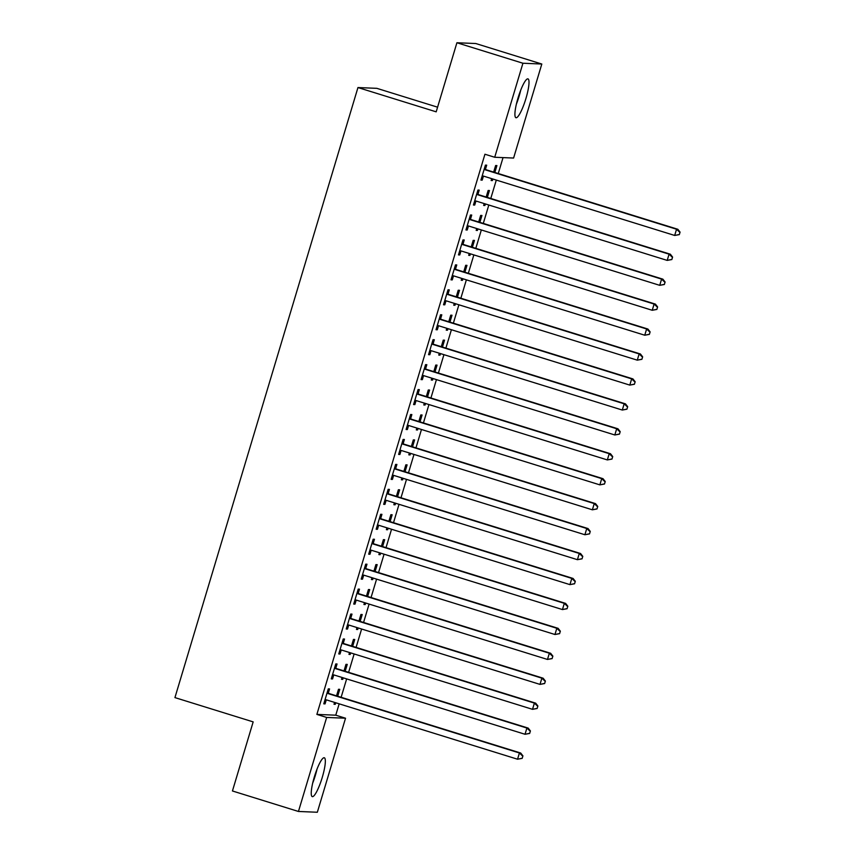 <?xml version="1.0" encoding="UTF-8"?>
<svg xmlns="http://www.w3.org/2000/svg" width="855" height="855" viewBox="0 0 855 855"><rect width="100%" height="100%" fill="white"/><g stroke="black" fill="none" stroke-linecap="round" stroke-linejoin="round"><path stroke-width="1.28" d="M314.309 777.024A20.338 3.858 -72.8 0 1 324.323 757.765A20.338 3.858 -72.8 0 1 322.271 777.355A20.338 3.858 -72.8 0 1 312.257 796.614A20.338 3.858 -72.8 0 1 314.309 777.024M517.98 98.133A20.338 3.858 -72.8 0 1 527.995 78.884A20.338 3.858 -72.8 0 1 525.943 98.464A20.338 3.858 -72.8 0 1 515.939 117.723A20.338 3.858 -72.8 0 1 517.98 98.133M335.759 715.186L345.538 718.221L317.333 812.25L298.448 811.47L232.442 790.971L253.166 721.887L174.933 697.605L357.956 87.552L436.189 111.834L456.912 42.75L475.797 43.53L541.813 64.029L513.599 158.047L494.714 157.267L484.935 154.231L316.874 714.406L335.759 715.186L339.168 703.836M341.134 697.285L346.649 678.891M348.616 672.34L354.13 653.957M356.097 647.406L361.612 629.013M363.578 622.461L369.093 604.068M371.059 597.527L376.585 579.134M378.541 572.583L384.066 554.19M386.033 547.638L391.547 529.245M393.514 522.704L399.029 504.311M400.995 497.76L406.51 479.366M408.476 472.815L413.991 454.422M415.958 447.881L421.472 429.488M423.439 422.936L428.954 404.543M430.92 397.992L436.445 379.599M438.401 373.058L443.927 354.665M445.893 348.113L451.408 329.72M453.374 323.169L458.889 304.786M460.856 298.235L466.37 279.841M468.337 273.29L473.852 254.897M475.818 248.345L481.333 229.963M483.299 223.412L488.814 205.018M490.781 198.467L496.306 180.074M498.262 173.533L503.039 157.619M437.589 107.185L376.841 88.332L357.956 87.552M345.185 671.282L347.248 664.399L345.976 664.356L344.009 670.918M343.218 677.833L342.759 679.372L341.487 679.319L342.043 677.459M335.833 668.022L337.041 663.982L335.769 663.929L331.28 678.891L332.552 678.945L333.76 674.905M360.147 621.403L362.21 614.521L360.938 614.467L358.972 621.029M358.192 627.944L357.721 629.483L356.45 629.43L357.005 627.581M350.796 618.133L352.004 614.104L350.732 614.05L346.243 629.013L347.515 629.066L348.733 625.026M375.121 571.514L377.183 564.642L375.901 564.589L373.934 571.151M373.154 578.066L372.695 579.605L371.412 579.551L371.968 577.702M365.758 568.254L366.977 564.215L365.694 564.161L361.205 579.134L362.488 579.177L363.696 575.148M390.083 521.635L392.146 514.763L390.874 514.71L388.897 521.272M388.117 528.187L387.657 529.726L386.385 529.673L386.941 527.813M380.732 518.376L381.939 514.336L380.657 514.283L376.168 529.245L377.45 529.298L378.658 525.259M405.046 471.757L407.108 464.874L405.836 464.821L403.87 471.383M403.079 478.308L402.62 479.837L401.348 479.794L401.903 477.934M395.694 468.487L396.902 464.457L395.63 464.404L391.141 479.366L392.413 479.42L393.621 475.38M420.008 421.868L422.081 414.996L420.799 414.942L418.832 421.504M418.052 428.419L417.582 429.958L416.31 429.905L416.866 428.056M410.657 418.608L411.864 414.568L410.592 414.515L406.104 429.488L407.375 429.541L408.594 425.501M434.981 371.989L437.044 365.117L435.761 365.064L433.795 371.626M433.015 378.541L432.555 380.08L431.273 380.026L431.828 378.177M425.619 368.729L426.837 364.69L425.555 364.636L421.066 379.599L422.349 379.652L423.556 375.623M449.944 322.111L452.006 315.228L450.735 315.174L448.757 321.747M447.977 328.662L447.518 330.201L446.246 330.148L446.802 328.288M440.592 318.851L441.8 314.811L440.517 314.758L436.029 329.72L437.311 329.774L438.519 325.734M464.906 272.232L466.969 265.349L465.697 265.296L463.731 271.858M462.94 278.773L462.48 280.312L461.208 280.258L461.764 278.409M455.555 268.962L456.762 264.932L455.491 264.879L451.002 279.841L452.274 279.895L453.481 275.855M479.869 222.343L481.942 215.471L480.66 215.417L478.693 221.979M477.913 228.894L477.443 230.433L476.171 230.38L476.727 228.531M470.517 219.083L471.725 215.043L470.453 214.99L465.964 229.952L467.236 230.006L468.455 225.977M494.842 172.464L496.905 165.581L495.622 165.539L493.656 172.101M492.875 179.016L492.416 180.555L491.133 180.501L491.689 178.642M485.48 169.204L486.698 165.165L485.416 165.111L480.927 180.074L482.209 180.127L483.417 176.087M477.998 194.138L479.217 190.109L477.934 190.056L473.446 205.018L474.717 205.072L475.936 201.032M487.361 197.409L489.423 190.526L488.141 190.473L486.174 197.035M485.394 203.95L484.935 205.489L483.652 205.435L484.208 203.586M463.036 244.028L464.244 239.988L462.972 239.934L458.483 254.897L459.755 254.95L460.973 250.91M472.388 247.287L474.45 240.405L473.178 240.351L471.212 246.924M470.432 253.839L469.961 255.378L468.69 255.324L469.245 253.465M448.073 293.906L449.281 289.866L448.009 289.813L443.521 304.775L444.792 304.829L446 300.8M457.425 297.166L459.488 290.294L458.216 290.24L456.249 296.803M455.459 303.717L454.999 305.256L453.727 305.203L454.283 303.354M433.1 343.785L434.319 339.745L433.036 339.702L428.547 354.665L429.83 354.718L431.038 350.678M442.463 347.045L444.525 340.172L443.253 340.119L441.276 346.681M440.496 353.596L440.036 355.135L438.754 355.082L439.31 353.233M418.138 393.674L419.345 389.634L418.074 389.581L413.585 404.543L414.857 404.597L416.075 400.557M427.5 396.934L429.563 390.051L428.28 389.998L426.314 396.56M425.534 403.485L425.074 405.024L423.791 404.971L424.347 403.111M403.175 443.553L404.383 439.513L403.111 439.459L398.622 454.422L399.894 454.475L401.102 450.446M412.527 446.812L414.59 439.94L413.318 439.887L411.351 446.449M410.56 453.364L410.101 454.903L408.829 454.849L409.385 453M388.213 493.431L389.42 489.391L388.149 489.338L383.66 504.311L384.932 504.365L386.139 500.325M397.564 496.691L399.627 489.819L398.355 489.765L396.389 496.328M395.598 503.242L395.138 504.781L393.866 504.728L394.422 502.879M373.24 543.31L374.458 539.281L373.175 539.227L368.687 554.19L369.969 554.243L371.177 550.203M382.602 546.58L384.665 539.697L383.382 539.644L381.416 546.206M380.635 553.121L380.176 554.66L378.893 554.606L379.449 552.758M358.277 593.199L359.485 589.159L358.213 589.106L353.724 604.068L354.996 604.122L356.214 600.082M367.639 596.459L369.702 589.587L368.42 589.533L366.453 596.095M365.673 603.01L365.213 604.549L363.931 604.496L364.487 602.636M343.315 643.078L344.522 639.038L343.25 638.984L338.762 653.947L340.034 654L341.241 649.971M352.666 646.337L354.729 639.465L353.457 639.412L351.49 645.974M350.7 652.889L350.24 654.428L348.968 654.374L349.524 652.525M328.352 692.956L329.56 688.927L328.288 688.874L323.788 703.836L325.071 703.889L326.279 699.85L324.953 699.967M337.704 696.227L339.766 689.344L338.495 689.29L336.517 695.852M335.737 702.767L335.278 704.306L334.006 704.253L334.562 702.404M298.448 811.47L326.653 717.441L345.538 718.221M456.912 42.75L522.929 63.238L541.813 64.029M316.874 714.406L326.653 717.441M494.714 157.267L522.929 63.238M481.023 179.764L482.209 180.127M491.23 180.181L492.416 180.555M473.542 204.698L474.717 205.072M483.748 205.125L484.935 205.489M466.061 229.642L467.236 230.006M476.267 230.07L477.443 230.433M458.579 254.587L459.755 254.95M468.786 255.004L469.961 255.378M451.087 279.521L452.274 279.895M461.305 279.948L462.48 280.312M443.606 304.466L444.792 304.829M453.823 304.893L454.999 305.256M436.125 329.41L437.311 329.774M446.331 329.827L447.518 330.201M428.644 354.344L429.83 354.718M438.85 354.772L440.036 355.135M421.162 379.289L422.349 379.652M431.369 379.716L432.555 380.08M413.681 404.233L414.857 404.597M423.888 404.65L425.074 405.024M406.2 429.167L407.375 429.541M416.406 429.595L417.582 429.958M398.719 454.112L399.894 454.475M408.925 454.529L410.101 454.903M391.227 479.057L392.413 479.42M401.444 479.473L402.62 479.837M383.745 503.99L384.932 504.365M393.952 504.418L395.138 504.781M376.264 528.935L377.45 529.298M386.471 529.352L387.657 529.726M368.783 553.88L369.969 554.243M378.989 554.297L380.176 554.66M361.302 578.814L362.488 579.177M371.508 579.241L372.695 579.605M353.82 603.758L354.996 604.122M364.027 604.175L365.213 604.549M346.339 628.692L347.515 629.066M356.546 629.12L357.721 629.483M338.858 653.637L340.034 654M349.064 654.064L350.24 654.428M331.366 678.581L332.552 678.945M341.583 678.998L342.759 679.372M323.885 703.515L325.071 703.889M334.091 703.943L335.278 704.306M679.319 234.612L680.067 232.111L679.319 234.612L674.681 235.456L483.513 176.109A2.608 2.554 -87.6 0 0 482.541 176.002L482.135 176.034M678.806 234.591L674.681 235.456L676.551 229.226L677.833 229.279L486.655 169.921A2.608 2.554 -87.6 0 1 485.8 169.461L484.443 168.35M484.208 169.151L484.518 169.408A2.608 2.554 -87.6 0 0 485.384 169.867L676.551 229.226L679.554 232.09M483.449 176.087L482.092 176.205M680.067 232.111L677.833 229.279M671.838 259.546L672.586 257.056L671.838 259.546L667.199 260.401L476.032 201.043A2.608 2.554 -87.6 0 0 475.059 200.946L474.653 200.978M671.325 259.525L667.199 260.401L669.07 254.159L670.352 254.213L479.174 194.865A2.608 2.554 -87.6 0 1 478.319 194.406L476.962 193.294M476.727 194.085L477.037 194.352A2.608 2.554 -87.6 0 0 477.902 194.812L669.07 254.159L672.073 257.034M475.968 201.032L474.611 201.149M672.586 257.056L670.352 254.213M664.356 284.491L665.105 282L664.356 284.491L659.718 285.335L468.54 225.987A2.608 2.554 -87.6 0 0 467.578 225.88L467.172 225.923M663.843 284.469L659.718 285.335L661.588 279.104L662.871 279.158L471.693 219.81A2.608 2.554 -87.6 0 1 470.827 219.34L469.481 218.228M469.245 219.03L469.555 219.286A2.608 2.554 -87.6 0 0 470.41 219.756L661.588 279.104L664.592 281.979M468.487 225.966L467.119 226.094M665.105 282L662.871 279.158M516.356 104.235A20.21 3.826 107.2 0 0 520.706 90.235M518.761 95.642A17.602 3.335 -72.8 0 1 517.82 98.678M312.684 783.127A20.21 3.826 107.2 0 0 317.023 769.126M315.089 774.534A17.602 3.335 -72.8 0 1 314.148 777.569M656.864 309.435L657.613 306.934L656.864 309.435L652.237 310.28L461.059 250.932A2.608 2.554 -87.6 0 0 460.097 250.825L459.691 250.857M656.362 309.414L652.237 310.28L654.107 304.049L655.379 304.102L464.212 244.744A2.608 2.554 -87.6 0 1 463.346 244.284L461.999 243.173M461.764 243.974L462.074 244.231A2.608 2.554 -87.6 0 0 462.929 244.69L654.107 304.049L657.11 306.913M461.005 250.91L459.637 251.028M657.613 306.934L655.379 304.102M649.383 334.369L650.131 331.879L649.383 334.369L644.755 335.224L453.577 275.866A2.608 2.554 -87.6 0 0 452.616 275.77L452.21 275.802M648.881 334.348L644.755 335.224L646.626 328.983L647.898 329.036L456.73 269.688A2.608 2.554 -87.6 0 1 455.865 269.218L454.518 268.117M454.272 268.908L454.593 269.175A2.608 2.554 -87.6 0 0 455.448 269.635L646.626 328.983L649.629 331.858M453.524 275.855L452.156 275.973M650.131 331.879L647.898 329.036M641.902 359.314L642.65 356.824L641.902 359.314L637.274 360.158L446.096 300.81A2.608 2.554 -87.6 0 0 445.134 300.704L444.728 300.746M641.389 359.292L637.274 360.158L639.145 353.927L640.416 353.981L449.238 294.622A2.608 2.554 -87.6 0 1 448.383 294.163L447.037 293.051M446.791 293.853L447.112 294.109A2.608 2.554 -87.6 0 0 447.967 294.58L639.145 353.927L642.137 356.802M446.043 300.789L444.675 300.917M642.65 356.824L640.416 353.981M634.421 384.258L635.169 381.757L634.421 384.258L629.793 385.103L438.615 325.755A2.608 2.554 -87.6 0 0 437.642 325.648L437.247 325.68M633.908 384.237L629.793 385.103L631.663 378.872L632.935 378.915L441.757 319.567A2.608 2.554 -87.6 0 1 440.902 319.107L439.555 317.996M439.31 318.797L439.63 319.054A2.608 2.554 -87.6 0 0 440.485 319.514L631.663 378.872L634.656 381.736M438.551 325.734L437.194 325.851M635.169 381.757L632.935 378.915M626.939 409.192L627.688 406.702L626.939 409.192L622.301 410.047L431.134 350.689A2.608 2.554 -87.6 0 0 430.161 350.593L429.766 350.625M626.426 409.171L622.301 410.047L624.171 403.806L625.454 403.859L434.276 344.512A2.608 2.554 -87.6 0 1 433.421 344.041L432.064 342.93M431.828 343.731L432.138 343.988A2.608 2.554 -87.6 0 0 433.004 344.458L624.171 403.806L627.175 406.681M431.07 350.678L429.712 350.796M627.688 406.702L625.454 403.859M619.458 434.137L620.206 431.647L619.458 434.137L614.82 434.981L423.653 375.634A2.608 2.554 -87.6 0 0 422.68 375.527L422.274 375.569M618.945 434.116L614.82 434.981L616.69 428.75L617.973 428.804L426.795 369.446A2.608 2.554 -87.6 0 1 425.94 368.986L424.582 367.874M424.347 368.676L424.657 368.933A2.608 2.554 -87.6 0 0 425.523 369.392L616.69 428.75L619.693 431.625M423.588 375.612L422.231 375.74M620.206 431.647L617.973 428.804M611.977 459.082L612.725 456.581L611.977 459.082L607.339 459.926L416.161 400.578A2.608 2.554 -87.6 0 0 415.199 400.471L414.793 400.503M611.464 459.06L607.339 459.926L609.209 453.684L610.491 453.738L419.313 394.39A2.608 2.554 -87.6 0 1 418.458 393.931L417.101 392.819M416.866 393.621L417.176 393.877A2.608 2.554 -87.6 0 0 418.042 394.337L609.209 453.684L612.212 456.559M416.107 400.557L414.75 400.674M612.725 456.581L610.491 453.738M604.496 484.016L605.244 481.525L604.496 484.016L599.857 484.871L408.679 425.512A2.608 2.554 -87.6 0 0 407.717 425.416L407.311 425.448M603.983 483.994L599.857 484.871L601.728 478.629L603.01 478.682L411.832 419.335A2.608 2.554 -87.6 0 1 410.966 418.865L409.62 417.753M409.385 418.555L409.695 418.811A2.608 2.554 -87.6 0 0 410.55 419.281L601.728 478.629L604.731 481.504M408.626 425.501L407.258 425.619M605.244 481.525L603.01 478.682M597.004 508.96L597.752 506.47L597.004 508.96L592.376 509.804L401.198 450.457A2.608 2.554 -87.6 0 0 400.236 450.35L399.83 450.393M596.501 508.939L592.376 509.804L594.246 503.574L595.518 503.627L404.351 444.269A2.608 2.554 -87.6 0 1 403.485 443.809L402.139 442.698M401.903 443.499L402.213 443.756A2.608 2.554 -87.6 0 0 403.068 444.215L594.246 503.574L597.25 506.449M401.145 450.435L399.777 450.564M597.752 506.47L595.518 503.627M589.523 533.905L590.271 531.404L589.523 533.905L584.895 534.749L393.717 475.391A2.608 2.554 -87.6 0 0 392.755 475.295L392.349 475.327M589.02 533.883L584.895 534.749L586.765 528.508L588.037 528.561L396.87 469.213A2.608 2.554 -87.6 0 1 396.004 468.754L394.657 467.642M394.412 468.444L394.732 468.7A2.608 2.554 -87.6 0 0 395.587 469.16L586.765 528.508L589.768 531.383M393.663 475.38L392.295 475.498M590.271 531.404L588.037 528.561M582.041 558.839L582.789 556.348L582.041 558.839L577.414 559.683L386.236 500.335A2.608 2.554 -87.6 0 0 385.274 500.239L384.868 500.271M581.528 558.817L577.414 559.683L579.284 553.452L580.556 553.506L389.378 494.158A2.608 2.554 -87.6 0 1 388.523 493.688L387.176 492.576M386.93 493.378L387.251 493.634A2.608 2.554 -87.6 0 0 388.106 494.105L579.284 553.452L582.276 556.327M386.171 500.325L384.814 500.442M582.789 556.348L580.556 553.506M574.56 583.783L575.308 581.293L574.56 583.783L569.932 584.628L378.754 525.28A2.608 2.554 -87.6 0 0 377.782 525.173L377.386 525.216M574.047 583.762L569.932 584.628L571.803 578.397L573.074 578.45L381.896 519.092A2.608 2.554 -87.6 0 1 381.041 518.632L379.695 517.521M379.449 518.322L379.77 518.579A2.608 2.554 -87.6 0 0 380.625 519.038L571.803 578.397L574.795 581.272M378.69 525.259L377.333 525.387M575.308 581.293L573.074 578.45M567.079 608.728L567.827 606.227L567.079 608.728L562.44 609.572L371.273 550.214A2.608 2.554 -87.6 0 0 370.301 550.118L369.905 550.15M566.566 608.707L562.44 609.572L564.311 603.331L565.593 603.384L374.415 544.037A2.608 2.554 -87.6 0 1 373.56 543.577L372.203 542.465M371.968 543.256L372.278 543.524A2.608 2.554 -87.6 0 0 373.143 543.983L564.311 603.331L567.314 606.206M371.209 550.203L369.852 550.321M567.827 606.227L565.593 603.384M559.598 633.662L560.346 631.172L559.598 633.662L554.959 634.506L363.792 575.159A2.608 2.554 -87.6 0 0 362.819 575.052L362.413 575.094M559.085 633.641L554.959 634.506L556.829 628.275L558.112 628.329L366.934 568.981A2.608 2.554 -87.6 0 1 366.079 568.511L364.722 567.399M364.487 568.201L364.796 568.457A2.608 2.554 -87.6 0 0 365.662 568.928L556.829 628.275L559.833 631.15M363.728 575.137L362.37 575.265M560.346 631.172L558.112 628.329M552.116 658.607L552.864 656.106L552.116 658.607L547.478 659.451L356.3 600.103A2.608 2.554 -87.6 0 0 355.338 599.996L354.932 600.028M551.603 658.585L547.478 659.451L549.348 653.22L550.631 653.273L359.453 593.915A2.608 2.554 -87.6 0 1 358.598 593.456L357.24 592.344M357.005 593.146L357.315 593.402A2.608 2.554 -87.6 0 0 358.17 593.862L549.348 653.22L552.351 656.084M356.246 600.082L354.889 600.199M552.864 656.106L550.631 653.273M544.635 683.54L545.383 681.05L544.635 683.54L539.997 684.395L348.819 625.037A2.608 2.554 -87.6 0 0 347.857 624.941L347.451 624.973M544.122 683.519L539.997 684.395L541.867 678.154L543.139 678.207L351.971 618.86A2.608 2.554 -87.6 0 1 351.106 618.4L349.759 617.289M349.524 618.08L349.834 618.347A2.608 2.554 -87.6 0 0 350.689 618.806L541.867 678.154L544.87 681.029M348.765 625.026L347.397 625.144M545.383 681.05L543.139 678.207M537.143 708.485L537.891 705.995L537.143 708.485L532.515 709.329L341.337 649.982A2.608 2.554 -87.6 0 0 340.376 649.875L339.969 649.918M536.641 708.464L532.515 709.329L534.386 703.099L535.658 703.152L344.49 643.804A2.608 2.554 -87.6 0 1 343.625 643.334L342.278 642.223M342.032 643.024L342.353 643.281A2.608 2.554 -87.6 0 0 343.208 643.751L534.386 703.099L537.389 705.973M341.284 649.96L339.916 650.089M537.891 705.995L535.658 703.152M529.662 733.43L530.41 730.929L529.662 733.43L525.034 734.274L333.856 674.926A2.608 2.554 -87.6 0 0 332.894 674.819L332.488 674.852M529.149 733.408L525.034 734.274L526.904 728.043L528.176 728.097L337.009 668.738A2.608 2.554 -87.6 0 1 336.143 668.279L334.797 667.167M334.551 667.969L334.871 668.225A2.608 2.554 -87.6 0 0 335.726 668.685L526.904 728.043L529.908 730.907M333.803 674.905L332.435 675.023M530.41 730.929L528.176 728.097M522.181 758.364L522.929 755.873L522.181 758.364L517.553 759.219L326.375 699.86A2.608 2.554 -87.6 0 0 325.402 699.764L325.007 699.796M521.668 758.342L517.553 759.219L519.423 752.977L520.695 753.031L329.517 693.683A2.608 2.554 -87.6 0 1 328.662 693.213L327.315 692.112M327.07 692.903L327.39 693.17A2.608 2.554 -87.6 0 0 328.245 693.629L519.423 752.977L522.416 755.852M522.929 755.873L520.695 753.031M484.518 169.408L485.8 169.461M485.384 169.867L486.655 169.921M482.541 176.002L483.193 176.034M477.037 194.352L478.319 194.406M477.902 194.812L479.174 194.865M475.059 200.946L475.711 200.968M469.555 219.286L470.827 219.34M470.41 219.756L471.693 219.81M467.578 225.88L468.23 225.912M462.074 244.231L463.346 244.284M462.929 244.69L464.212 244.744M460.097 250.825L460.749 250.857M454.593 269.175L455.865 269.218M455.448 269.635L456.73 269.688M452.616 275.77L453.268 275.791M447.112 294.109L448.383 294.163M447.967 294.58L449.238 294.622M445.134 300.704L445.776 300.736M439.63 319.054L440.902 319.107M440.485 319.514L441.757 319.567M437.642 325.648L438.294 325.67M432.138 343.988L433.421 344.041M433.004 344.458L434.276 344.512M430.161 350.593L430.813 350.614M424.657 368.933L425.94 368.986M425.523 369.392L426.795 369.446M422.68 375.527L423.332 375.559M417.176 393.877L418.458 393.931M418.042 394.337L419.313 394.39M415.199 400.471L415.851 400.493M409.695 418.811L410.966 418.865M410.55 419.281L411.832 419.335M407.717 425.416L408.369 425.437M402.213 443.756L403.485 443.809M403.068 444.215L404.351 444.269M400.236 450.35L400.888 450.382M394.732 468.7L396.004 468.754M395.587 469.16L396.87 469.213M392.755 475.295L393.407 475.316M387.251 493.634L388.523 493.688M388.106 494.105L389.378 494.158M385.274 500.239L385.915 500.261M379.77 518.579L381.041 518.632M380.625 519.038L381.896 519.092M377.782 525.173L378.434 525.205M372.278 543.524L373.56 543.577M373.143 543.983L374.415 544.037M370.301 550.118L370.952 550.139M364.796 568.457L366.079 568.511M365.662 568.928L366.934 568.981M362.819 575.052L363.471 575.084M357.315 593.402L358.598 593.456M358.17 593.862L359.453 593.915M355.338 599.996L355.99 600.028M349.834 618.347L351.106 618.4M350.689 618.806L351.971 618.86M347.857 624.941L348.509 624.962M342.353 643.281L343.625 643.334M343.208 643.751L344.49 643.804M340.376 649.875L341.027 649.907M334.871 668.225L336.143 668.279M335.726 668.685L337.009 668.738M332.894 674.819L333.546 674.852M327.39 693.17L328.662 693.213M328.245 693.629L329.517 693.683M325.402 699.764L326.054 699.785"/></g></svg>
